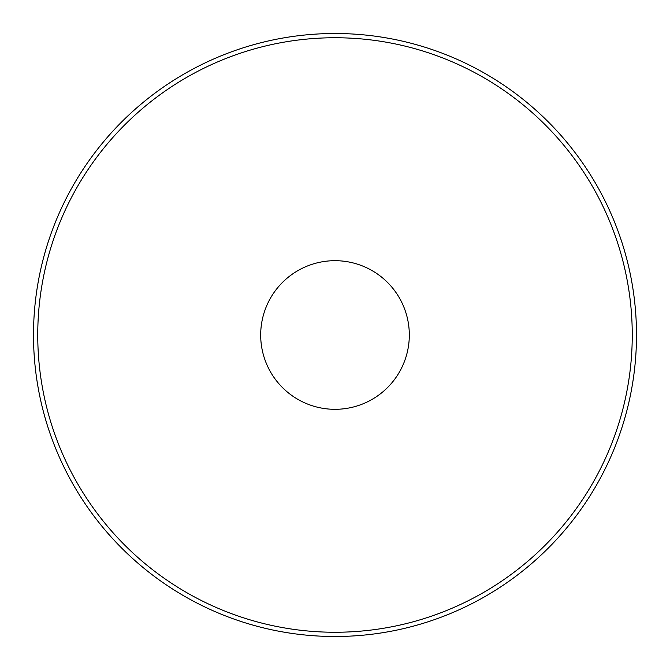 <?xml version="1.0" encoding="UTF-8"?>
<svg xmlns="http://www.w3.org/2000/svg" width="670" height="670" viewBox="0 0 670 670"><rect width="100%" height="100%" fill="white"/><g stroke="black" fill="none" stroke-linecap="round" stroke-linejoin="round"><path stroke-width="1" d="M335 636.5A301.5 301.5 0 0 0 636.5 335A301.5 301.5 0 0 0 335 33.5A301.5 301.5 0 0 0 33.5 335A301.5 301.5 0 0 0 335 636.5M409.311 335A74.311 74.311 0 0 1 335 409.311A74.311 74.311 0 0 1 260.689 335A74.311 74.311 0 0 1 335 260.689A74.311 74.311 0 0 1 409.311 335M632.254 335A297.254 297.254 0 0 1 335 632.254A297.254 297.254 0 0 1 37.746 335A297.254 297.254 0 0 1 335 37.746A297.254 297.254 0 0 1 632.254 335A297.254 297.254 0 0 1 335 632.254A297.254 297.254 0 0 1 37.746 335"/></g></svg>
